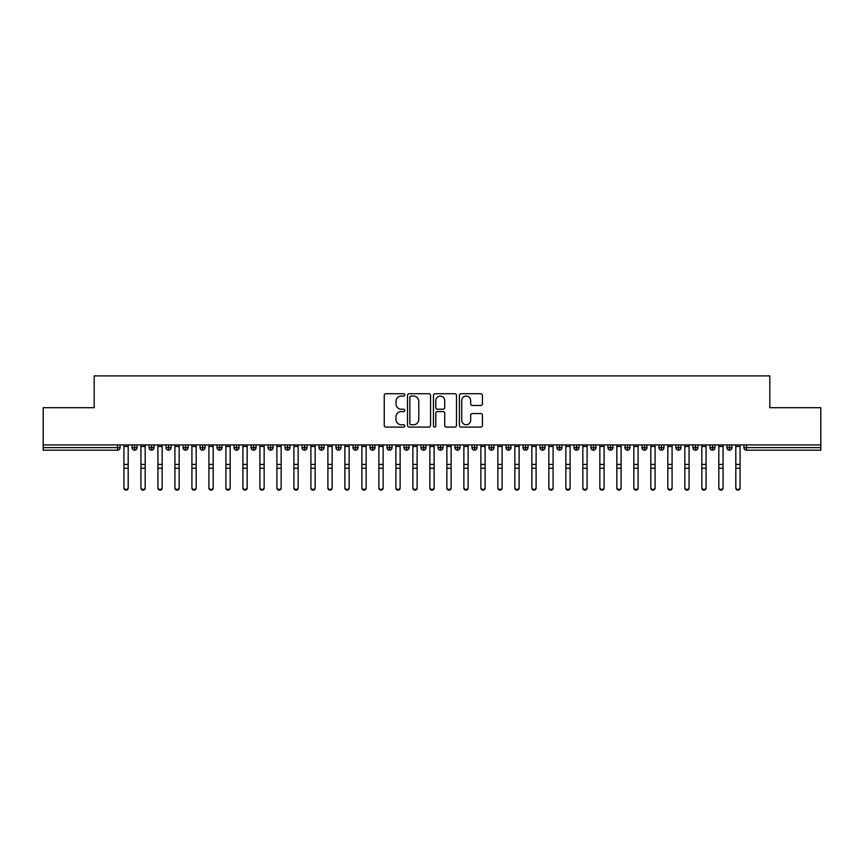 <?xml version="1.0" encoding="UTF-8"?>
<svg xmlns="http://www.w3.org/2000/svg" width="864" height="864" viewBox="0 0 864 864"><rect width="100%" height="100%" fill="white"/><g stroke="black" fill="none" stroke-linecap="round" stroke-linejoin="round"><path stroke-width="1.3" d="M404.806 394.891A1.166 1.166 0 0 0 403.639 393.725L385.916 393.725A1.663 1.663 0 0 0 384.242 395.399L384.242 425.423A1.663 1.663 0 0 0 385.916 427.097L403.639 427.097A1.166 1.166 0 0 0 404.806 425.92A1.166 1.166 0 0 0 403.639 424.753L401.35 424.753A5.335 5.335 0 0 1 396.004 419.418L396.004 416.912A5.335 5.335 0 0 1 401.35 411.577L403.639 411.577A1.166 1.166 0 0 0 404.806 410.411A1.166 1.166 0 0 0 403.639 409.244L401.35 409.244A5.335 5.335 0 0 1 396.004 403.898L396.004 401.404A5.335 5.335 0 0 1 401.35 396.058L403.639 396.058A1.166 1.166 0 0 0 404.806 394.891M480.762 405.486A1.663 1.663 0 0 0 482.425 403.823L482.425 395.399A1.663 1.663 0 0 0 480.762 393.725L461.074 393.725A1.663 1.663 0 0 0 459.4 395.399L459.4 425.423A1.663 1.663 0 0 0 461.074 427.097L480.762 427.097A1.663 1.663 0 0 0 482.425 425.423L482.425 415.249A1.663 1.663 0 0 0 480.762 413.575L472.327 413.575A1.663 1.663 0 0 0 470.664 415.249L470.664 420.293A4.46 4.46 0 0 1 466.204 424.753A4.46 4.46 0 0 1 461.743 420.293L461.743 400.529A4.46 4.46 0 0 1 466.204 396.058A4.46 4.46 0 0 1 470.664 400.529L470.664 403.823A1.663 1.663 0 0 0 472.327 405.486L480.762 405.486M43.2 444.917L820.8 444.917L820.8 407.689L769.813 407.689L769.813 375.905L94.187 375.905L94.187 407.689L43.2 407.689L43.2 447.628L117.515 447.628L117.515 444.917M430.542 395.399A1.663 1.663 0 0 0 428.868 393.725L409.19 393.725A1.663 1.663 0 0 0 407.516 395.399L407.516 425.423A1.663 1.663 0 0 0 409.19 427.097L428.868 427.097A1.663 1.663 0 0 0 430.542 425.423L430.542 395.399M435.132 393.725L454.81 393.725A1.663 1.663 0 0 1 456.484 395.399L456.484 425.423A1.663 1.663 0 0 1 454.81 427.097L446.386 427.097A1.663 1.663 0 0 1 444.722 425.423L444.722 413.24A1.663 1.663 0 0 0 443.048 411.577L437.465 411.577A1.663 1.663 0 0 0 435.791 413.24L435.791 425.92A1.166 1.166 0 0 1 434.624 427.097A1.166 1.166 0 0 1 433.458 425.92L433.458 395.399A1.663 1.663 0 0 1 435.132 393.725M120.064 447.628L117.515 447.628L117.515 450.176A2.549 2.549 0 0 0 120.064 447.628L120.064 444.917L120.064 447.628A2.549 2.549 0 0 1 117.515 450.176L43.2 450.176L43.2 447.628M820.8 444.917L820.8 450.176L746.485 450.176A2.549 2.549 0 0 1 743.936 447.628L743.936 444.917L743.936 447.628A2.549 2.549 0 0 0 746.485 450.176L746.485 447.628L820.8 447.628M134.6 444.917L134.6 447.628L132.052 447.628L132.052 444.917L132.052 447.628A2.549 2.549 0 0 0 134.6 450.176A2.549 2.549 0 0 0 137.063 447.638L137.063 447.638A2.549 2.549 0 0 1 134.6 450.176A2.549 2.549 0 0 1 132.052 447.628A2.549 2.549 0 0 0 134.6 450.176L134.6 447.628L137.063 447.628L137.063 444.917M151.6 444.917L151.6 447.628L149.051 447.628L149.051 444.917L149.051 447.628A2.549 2.549 0 0 0 151.6 450.176A2.549 2.549 0 0 0 154.062 447.638L154.062 447.638A2.549 2.549 0 0 1 151.6 450.176A2.549 2.549 0 0 1 149.051 447.628A2.549 2.549 0 0 0 151.6 450.176L151.6 447.628L154.062 447.628L154.062 444.917M168.588 444.917L168.588 447.628L166.039 447.628L166.039 444.917L166.039 447.628A2.549 2.549 0 0 0 168.588 450.176A2.549 2.549 0 0 0 171.061 447.638L171.061 447.638A2.549 2.549 0 0 1 168.588 450.176A2.549 2.549 0 0 1 166.039 447.628A2.549 2.549 0 0 0 168.588 450.176L168.588 447.628L171.061 447.628L171.061 444.917M185.587 444.917L185.587 447.628L183.038 447.628L183.038 444.917L183.038 447.628A2.549 2.549 0 0 0 185.587 450.176A2.549 2.549 0 0 0 188.05 447.638L188.05 447.638A2.549 2.549 0 0 1 185.587 450.176A2.549 2.549 0 0 1 183.038 447.628A2.549 2.549 0 0 0 185.587 450.176L185.587 447.628L188.05 447.628L188.05 444.917M202.586 444.917L202.586 447.628L200.038 447.628L200.038 444.917L200.038 447.628A2.549 2.549 0 0 0 202.586 450.176A2.549 2.549 0 0 0 205.049 447.638L205.049 447.638A2.549 2.549 0 0 1 202.586 450.176A2.549 2.549 0 0 1 200.038 447.628A2.549 2.549 0 0 0 202.586 450.176L202.586 447.628L205.049 447.628L205.049 444.917M219.586 450.176A2.549 2.549 0 0 1 217.037 447.628L217.037 444.917L217.037 447.628A2.549 2.549 0 0 0 219.586 450.176A2.549 2.549 0 0 0 222.048 447.638L222.048 447.638A2.549 2.549 0 0 1 219.586 450.176L219.586 447.628L222.048 447.628L222.048 444.917M236.585 444.917L236.585 450.176A2.549 2.549 0 0 1 234.036 447.628L234.036 444.917L234.036 447.628A2.549 2.549 0 0 0 236.585 450.176A2.549 2.549 0 0 0 239.047 447.638L239.047 444.917M253.573 444.917L253.573 450.176A2.549 2.549 0 0 1 251.024 447.628L251.024 444.917L251.024 447.628A2.549 2.549 0 0 0 253.573 450.176A2.549 2.549 0 0 0 256.046 447.638L256.046 444.917M270.572 444.917L270.572 447.628L268.024 447.628L268.024 444.917L268.024 447.628A2.549 2.549 0 0 0 270.572 450.176A2.549 2.549 0 0 0 273.035 447.638L273.035 447.638A2.549 2.549 0 0 1 270.572 450.176A2.549 2.549 0 0 1 268.024 447.628A2.549 2.549 0 0 0 270.572 450.176L270.572 447.628L273.035 447.628L273.035 444.917M287.572 444.917L287.572 447.628L285.023 447.628L285.023 444.917L285.023 447.628A2.549 2.549 0 0 0 287.572 450.176A2.549 2.549 0 0 0 290.034 447.638L290.034 447.638A2.549 2.549 0 0 1 287.572 450.176A2.549 2.549 0 0 1 285.023 447.628A2.549 2.549 0 0 0 287.572 450.176L287.572 447.628L290.034 447.628L290.034 444.917M304.571 444.917L304.571 447.628L302.022 447.628L302.022 444.917L302.022 447.628A2.549 2.549 0 0 0 304.571 450.176A2.549 2.549 0 0 0 307.033 447.638L307.033 447.638A2.549 2.549 0 0 1 304.571 450.176A2.549 2.549 0 0 1 302.022 447.628A2.549 2.549 0 0 0 304.571 450.176L304.571 447.628L307.033 447.628L307.033 444.917M321.559 444.917L321.559 447.628L319.01 447.628L319.01 444.917L319.01 447.628A2.549 2.549 0 0 0 321.559 450.176A2.549 2.549 0 0 0 324.032 447.638L324.032 447.638A2.549 2.549 0 0 1 321.559 450.176A2.549 2.549 0 0 1 319.01 447.628A2.549 2.549 0 0 0 321.559 450.176L321.559 447.628L324.032 447.628L324.032 444.917M338.558 444.917L338.558 450.176A2.549 2.549 0 0 1 336.01 447.628A2.549 2.549 0 0 0 338.558 450.176A2.549 2.549 0 0 1 336.01 447.628L336.01 444.917M341.021 444.917L341.021 447.638A2.549 2.549 0 0 1 338.558 450.176A2.549 2.549 0 0 0 341.021 447.638M355.558 450.176A2.549 2.549 0 0 1 353.009 447.628L353.009 444.917L353.009 447.628A2.549 2.549 0 0 0 355.558 450.176A2.549 2.549 0 0 0 358.02 447.638L358.02 447.638A2.549 2.549 0 0 1 355.558 450.176L355.558 447.628L358.02 447.628L358.02 444.917L358.02 447.628M372.557 444.917L372.557 450.176A2.549 2.549 0 0 1 370.008 447.628L370.008 444.917L370.008 447.628A2.549 2.549 0 0 0 372.557 450.176A2.549 2.549 0 0 0 375.019 447.638L375.019 444.917M389.556 444.917L389.556 450.176A2.549 2.549 0 0 1 386.996 447.628L386.996 444.917L386.996 447.628A2.549 2.549 0 0 0 389.556 450.176A2.549 2.549 0 0 0 392.018 447.638L392.018 444.917M406.544 444.917L406.544 447.628L403.996 447.628A2.549 2.549 0 0 0 406.544 450.176A2.549 2.549 0 0 1 403.996 447.628L403.996 444.917L403.996 447.628A2.549 2.549 0 0 0 406.544 450.176A2.549 2.549 0 0 0 409.007 447.638L409.007 444.917L409.007 447.628L406.544 447.628L406.544 450.176A2.549 2.549 0 0 0 409.007 447.638M423.544 450.176A2.549 2.549 0 0 1 420.995 447.628L420.995 444.917L420.995 447.628A2.549 2.549 0 0 0 423.544 450.176A2.549 2.549 0 0 0 426.006 447.638L426.006 447.638A2.549 2.549 0 0 1 423.544 450.176L423.544 447.628L426.006 447.628L426.006 444.917M440.543 444.917L440.543 447.628L437.994 447.628L437.994 444.917L437.994 447.628A2.549 2.549 0 0 0 440.543 450.176A2.549 2.549 0 0 0 443.005 447.638L443.005 447.638A2.549 2.549 0 0 1 440.543 450.176A2.549 2.549 0 0 1 437.994 447.628A2.549 2.549 0 0 0 440.543 450.176L440.543 447.628L443.005 447.628L443.005 444.917M457.542 450.176A2.549 2.549 0 0 1 454.993 447.628L454.993 444.917L454.993 447.628A2.549 2.549 0 0 0 457.542 450.176A2.549 2.549 0 0 0 460.004 447.638L460.004 447.638A2.549 2.549 0 0 1 457.542 450.176L457.542 447.628L460.004 447.628L460.004 444.917M474.53 444.917L474.53 450.176A2.549 2.549 0 0 1 471.982 447.628L471.982 444.917M477.004 444.917L477.004 447.638L471.982 447.628A2.549 2.549 0 0 0 474.53 450.176A2.549 2.549 0 0 0 477.004 447.638A2.549 2.549 0 0 1 474.53 450.176M491.53 450.176A2.549 2.549 0 0 1 488.981 447.628L488.981 444.917L488.981 447.628A2.549 2.549 0 0 0 491.53 450.176A2.549 2.549 0 0 0 493.992 447.638L493.992 447.638A2.549 2.549 0 0 1 491.53 450.176L491.53 447.628L493.992 447.628L493.992 444.917L493.992 447.628M508.529 444.917L508.529 450.176A2.549 2.549 0 0 1 505.98 447.628L505.98 444.917M510.991 444.917L510.991 447.638L505.98 447.628A2.549 2.549 0 0 0 508.529 450.176A2.549 2.549 0 0 0 510.991 447.638A2.549 2.549 0 0 1 508.529 450.176M525.528 444.917L525.528 450.176A2.549 2.549 0 0 1 522.979 447.628L522.979 444.917M527.99 444.917L527.99 447.638L527.99 444.917M542.516 444.917L542.516 450.176A2.549 2.549 0 0 1 539.968 447.628A2.549 2.549 0 0 0 542.516 450.176A2.549 2.549 0 0 1 539.968 447.628L539.968 444.917M544.99 444.917L544.99 447.638L544.99 444.917M559.516 444.917L559.516 450.176A2.549 2.549 0 0 1 556.967 447.628L556.967 444.917M561.978 444.917L561.978 447.638L561.978 444.917M576.515 444.917L576.515 450.176A2.549 2.549 0 0 1 573.966 447.628L573.966 444.917M578.977 444.917L578.977 447.638L573.966 447.628A2.549 2.549 0 0 0 576.515 450.176A2.549 2.549 0 0 0 578.977 447.638A2.549 2.549 0 0 1 576.515 450.176M593.514 444.917L593.514 450.176A2.549 2.549 0 0 1 590.965 447.628L590.965 444.917M595.976 444.917L595.976 447.638L595.976 444.917M610.513 444.917L610.513 450.176A2.549 2.549 0 0 1 607.954 447.628L607.954 444.917M612.976 444.917L612.976 447.638L612.976 444.917M627.502 444.917L627.502 450.176A2.549 2.549 0 0 1 624.953 447.628L624.953 444.917M629.964 444.917L629.964 447.638L629.964 444.917M644.501 444.917L644.501 450.176A2.549 2.549 0 0 1 641.952 447.628L641.952 444.917M646.963 444.917L646.963 447.638L641.952 447.628A2.549 2.549 0 0 0 644.501 450.176A2.549 2.549 0 0 0 646.963 447.638A2.549 2.549 0 0 1 644.501 450.176M661.5 450.176A2.549 2.549 0 0 1 658.951 447.628L658.951 444.917L658.951 447.628A2.549 2.549 0 0 0 661.5 450.176A2.549 2.549 0 0 0 663.962 447.638L663.962 447.638A2.549 2.549 0 0 1 661.5 450.176L661.5 447.628L663.962 447.628L663.962 444.917M678.499 444.917L678.499 450.176A2.549 2.549 0 0 1 675.95 447.628L675.95 444.917M680.962 444.917L680.962 447.638L680.962 444.917M695.488 444.917L695.488 450.176A2.549 2.549 0 0 1 692.939 447.628A2.549 2.549 0 0 0 695.488 450.176A2.549 2.549 0 0 1 692.939 447.628L692.939 444.917M697.961 444.917L697.961 447.638L697.961 444.917M712.487 444.917L712.487 447.628L709.938 447.628L709.938 444.917L709.938 447.628A2.549 2.549 0 0 0 712.487 450.176A2.549 2.549 0 0 0 714.949 447.638L714.949 447.638A2.549 2.549 0 0 1 712.487 450.176A2.549 2.549 0 0 1 709.938 447.628A2.549 2.549 0 0 0 712.487 450.176L712.487 447.628L714.949 447.628L714.949 444.917M729.486 444.917L729.486 450.176A2.549 2.549 0 0 1 726.937 447.628A2.549 2.549 0 0 0 729.486 450.176A2.549 2.549 0 0 1 726.937 447.628L726.937 444.917M731.948 444.917L731.948 447.638A2.549 2.549 0 0 1 729.486 450.176A2.549 2.549 0 0 0 731.948 447.638M219.586 444.917L219.586 447.628L217.037 447.628M355.558 444.917L355.558 447.628L353.009 447.628M423.544 444.917L423.544 447.628L420.995 447.628M457.542 444.917L457.542 447.628L454.993 447.628M491.53 444.917L491.53 447.628L488.981 447.628M525.528 450.176A2.549 2.549 0 0 0 527.99 447.638A2.549 2.549 0 0 1 525.528 450.176A2.549 2.549 0 0 1 522.979 447.628L527.99 447.628M542.516 450.176A2.549 2.549 0 0 0 544.99 447.638A2.549 2.549 0 0 1 542.516 450.176M559.516 450.176A2.549 2.549 0 0 0 561.978 447.638A2.549 2.549 0 0 1 559.516 450.176A2.549 2.549 0 0 1 556.967 447.628L561.978 447.628M593.514 450.176A2.549 2.549 0 0 0 595.976 447.638A2.549 2.549 0 0 1 593.514 450.176A2.549 2.549 0 0 1 590.965 447.628L595.976 447.628M610.513 450.176A2.549 2.549 0 0 0 612.976 447.638A2.549 2.549 0 0 1 610.513 450.176A2.549 2.549 0 0 1 607.954 447.628L612.976 447.628M627.502 450.176A2.549 2.549 0 0 0 629.964 447.638A2.549 2.549 0 0 1 627.502 450.176A2.549 2.549 0 0 1 624.953 447.628L629.964 447.628M661.5 444.917L661.5 447.628L658.951 447.628M678.499 450.176A2.549 2.549 0 0 0 680.962 447.638A2.549 2.549 0 0 1 678.499 450.176A2.549 2.549 0 0 1 675.95 447.628L680.962 447.628M695.488 450.176A2.549 2.549 0 0 0 697.961 447.638A2.549 2.549 0 0 1 695.488 450.176M411.016 396.058A1.166 1.166 0 0 0 409.849 397.224L409.849 423.587A1.166 1.166 0 0 0 411.016 424.753L413.435 424.753A5.335 5.335 0 0 0 418.781 419.418L418.781 401.404A5.335 5.335 0 0 0 413.435 396.058L411.016 396.058M444.722 400.604A4.46 4.46 0 0 0 440.262 396.144A4.46 4.46 0 0 0 435.791 400.604L435.791 407.57A1.663 1.663 0 0 0 437.465 409.244L443.048 409.244A1.663 1.663 0 0 0 444.722 407.57L444.722 400.604M128.185 488.095A2.128 2.03 180 0 1 126.058 490.126A2.128 2.03 180 0 1 123.93 488.095L123.93 487.436A2.128 2.03 -0 0 0 126.058 489.467A2.128 2.03 -0 0 0 128.185 487.436L128.185 468.85M123.93 444.917L123.93 487.436M128.185 444.917L128.185 487.436M145.184 488.095A2.128 2.03 180 0 1 143.057 490.126A2.128 2.03 180 0 1 140.929 488.095L140.929 487.436A2.128 2.03 -0 0 0 143.057 489.467A2.128 2.03 -0 0 0 145.184 487.436L145.184 468.85M162.173 488.095A2.128 2.03 180 0 1 160.056 490.126A2.128 2.03 180 0 1 157.928 488.095L157.928 487.436A2.128 2.03 -0 0 0 160.056 489.467A2.128 2.03 -0 0 0 162.173 487.436L162.173 468.85M179.172 488.095A2.128 2.03 180 0 1 177.044 490.126A2.128 2.03 180 0 1 174.928 488.095L174.928 487.436A2.128 2.03 -0 0 0 177.044 489.467A2.128 2.03 -0 0 0 179.172 487.436L179.172 468.85M196.171 488.095A2.128 2.03 180 0 1 194.044 490.126A2.128 2.03 180 0 1 191.916 488.095L191.916 487.436A2.128 2.03 -0 0 0 194.044 489.467A2.128 2.03 -0 0 0 196.171 487.436L196.171 468.85M140.929 444.917L140.929 487.436M145.184 444.917L145.184 487.436M157.928 444.917L157.928 487.436M162.173 444.917L162.173 487.436M174.928 444.917L174.928 487.436M179.172 444.917L179.172 487.436M191.916 444.917L191.916 487.436M196.171 444.917L196.171 487.436M213.17 488.095A2.128 2.03 180 0 1 211.043 490.126A2.128 2.03 180 0 1 208.915 488.095L208.915 487.436A2.128 2.03 -0 0 0 211.043 489.467A2.128 2.03 -0 0 0 213.17 487.436L213.17 468.85M208.915 444.917L208.915 487.436M213.17 444.917L213.17 487.436M230.159 488.095A2.128 2.03 180 0 1 228.042 490.126A2.128 2.03 180 0 1 225.914 488.095L225.914 487.436A2.128 2.03 -0 0 0 228.042 489.467A2.128 2.03 -0 0 0 230.159 487.436L230.159 468.85M247.158 488.095A2.128 2.03 180 0 1 245.041 490.126A2.128 2.03 180 0 1 242.914 488.095L242.914 487.436A2.128 2.03 -0 0 0 245.041 489.467A2.128 2.03 -0 0 0 247.158 487.436L247.158 468.85M264.157 488.095A2.128 2.03 180 0 1 262.03 490.126A2.128 2.03 180 0 1 259.913 488.095L259.913 487.436A2.128 2.03 -0 0 0 262.03 489.467A2.128 2.03 -0 0 0 264.157 487.436L264.157 468.85M281.156 488.095A2.128 2.03 180 0 1 279.029 490.126A2.128 2.03 180 0 1 276.901 488.095L276.901 487.436A2.128 2.03 -0 0 0 279.029 489.467A2.128 2.03 -0 0 0 281.156 487.436L281.156 468.85M225.914 444.917L225.914 487.436M230.159 444.917L230.159 487.436M242.914 444.917L242.914 487.436M247.158 444.917L247.158 487.436M259.913 444.917L259.913 487.436M264.157 444.917L264.157 487.436M276.901 444.917L276.901 487.436M281.156 444.917L281.156 487.436M298.156 488.095A2.128 2.03 180 0 1 296.028 490.126A2.128 2.03 180 0 1 293.9 488.095L293.9 487.436A2.128 2.03 -0 0 0 296.028 489.467A2.128 2.03 -0 0 0 298.156 487.436L298.156 468.85M315.144 488.095A2.128 2.03 180 0 1 313.027 490.126A2.128 2.03 180 0 1 310.9 488.095L310.9 487.436A2.128 2.03 -0 0 0 313.027 489.467A2.128 2.03 -0 0 0 315.144 487.436L315.144 468.85M332.143 488.095A2.128 2.03 180 0 1 330.016 490.126A2.128 2.03 180 0 1 327.899 488.095L327.899 487.436A2.128 2.03 -0 0 0 330.016 489.467A2.128 2.03 -0 0 0 332.143 487.436L332.143 468.85M349.142 488.095A2.128 2.03 180 0 1 347.015 490.126A2.128 2.03 180 0 1 344.887 488.095L344.887 487.436A2.128 2.03 -0 0 0 347.015 489.467A2.128 2.03 -0 0 0 349.142 487.436L349.142 468.85M366.142 488.095A2.128 2.03 180 0 1 364.014 490.126A2.128 2.03 180 0 1 361.886 488.095L361.886 487.436A2.128 2.03 -0 0 0 364.014 489.467A2.128 2.03 -0 0 0 366.142 487.436L366.142 468.85M293.9 444.917L293.9 487.436M298.156 444.917L298.156 487.436M310.9 444.917L310.9 487.436M315.144 444.917L315.144 487.436M327.899 444.917L327.899 487.436M332.143 444.917L332.143 487.436M344.887 488.095L344.887 444.917M349.142 444.917L349.142 487.436M361.886 444.917L361.886 487.436M366.142 444.917L366.142 487.436M383.13 488.095A2.128 2.03 180 0 1 381.013 490.126A2.128 2.03 180 0 1 378.886 488.095L378.886 487.436A2.128 2.03 -0 0 0 381.013 489.467A2.128 2.03 -0 0 0 383.13 487.436L383.13 468.85M378.886 488.095L378.886 444.917M383.13 444.917L383.13 487.436M400.129 488.095A2.128 2.03 180 0 1 398.002 490.126A2.128 2.03 180 0 1 395.885 488.095L395.885 487.436A2.128 2.03 -0 0 0 398.002 489.467A2.128 2.03 -0 0 0 400.129 487.436L400.129 468.85M395.885 488.095L395.885 444.917M400.129 444.917L400.129 487.436M417.128 488.095A2.128 2.03 180 0 1 415.001 490.126A2.128 2.03 180 0 1 412.884 488.095L412.884 487.436A2.128 2.03 -0 0 0 415.001 489.467A2.128 2.03 -0 0 0 417.128 487.436L417.128 468.85M412.884 444.917L412.884 487.436M417.128 444.917L417.128 487.436M434.128 488.095A2.128 2.03 180 0 1 432 490.126A2.128 2.03 180 0 1 429.872 488.095L429.872 487.436A2.128 2.03 -0 0 0 432 489.467A2.128 2.03 -0 0 0 434.128 487.436L434.128 468.85M429.872 444.917L429.872 487.436M434.128 444.917L434.128 487.436M451.116 488.095A2.128 2.03 180 0 1 448.999 490.126A2.128 2.03 180 0 1 446.872 488.095L446.872 487.436A2.128 2.03 -0 0 0 448.999 489.467A2.128 2.03 -0 0 0 451.116 487.436L451.116 468.85M446.872 444.917L446.872 487.436M451.116 444.917L451.116 487.436M468.115 488.095A2.128 2.03 180 0 1 465.998 490.126A2.128 2.03 180 0 1 463.871 488.095L463.871 487.436A2.128 2.03 -0 0 0 465.998 489.467A2.128 2.03 -0 0 0 468.115 487.436L468.115 468.85M463.871 444.917L463.871 487.436M468.115 444.917L468.115 487.436M485.114 488.095A2.128 2.03 180 0 1 482.987 490.126A2.128 2.03 180 0 1 480.87 488.095L480.87 487.436A2.128 2.03 -0 0 0 482.987 489.467A2.128 2.03 -0 0 0 485.114 487.436L485.114 468.85M480.87 444.917L480.87 487.436M485.114 444.917L485.114 487.436M502.114 488.095A2.128 2.03 180 0 1 499.986 490.126A2.128 2.03 180 0 1 497.858 488.095L497.858 487.436A2.128 2.03 -0 0 0 499.986 489.467A2.128 2.03 -0 0 0 502.114 487.436L502.114 468.85M497.858 444.917L497.858 487.436M502.114 444.917L502.114 487.436M519.113 488.095A2.128 2.03 180 0 1 516.985 490.126A2.128 2.03 180 0 1 514.858 488.095L514.858 487.436A2.128 2.03 -0 0 0 516.985 489.467A2.128 2.03 -0 0 0 519.113 487.436L519.113 468.85M514.858 444.917L514.858 487.436M519.113 444.917L519.113 487.436M536.101 488.095A2.128 2.03 180 0 1 533.984 490.126A2.128 2.03 180 0 1 531.857 488.095L531.857 487.436A2.128 2.03 -0 0 0 533.984 489.467A2.128 2.03 -0 0 0 536.101 487.436L536.101 468.85M531.857 444.917L531.857 487.436M536.101 444.917L536.101 487.436M553.1 488.095A2.128 2.03 180 0 1 550.973 490.126A2.128 2.03 180 0 1 548.856 488.095L548.856 487.436A2.128 2.03 -0 0 0 550.973 489.467A2.128 2.03 -0 0 0 553.1 487.436L553.1 468.85M548.856 444.917L548.856 487.436M553.1 444.917L553.1 487.436M570.1 488.095A2.128 2.03 180 0 1 567.972 490.126A2.128 2.03 180 0 1 565.844 488.095L565.844 487.436A2.128 2.03 -0 0 0 567.972 489.467A2.128 2.03 -0 0 0 570.1 487.436L570.1 468.85M565.844 444.917L565.844 487.436M570.1 444.917L570.1 487.436M587.099 488.095A2.128 2.03 180 0 1 584.971 490.126A2.128 2.03 180 0 1 582.844 488.095L582.844 487.436A2.128 2.03 -0 0 0 584.971 489.467A2.128 2.03 -0 0 0 587.099 487.436L587.099 468.85M582.844 444.917L582.844 487.436M587.099 444.917L587.099 487.436M604.087 488.095A2.128 2.03 180 0 1 601.97 490.126A2.128 2.03 180 0 1 599.843 488.095L599.843 487.436A2.128 2.03 -0 0 0 601.97 489.467A2.128 2.03 -0 0 0 604.087 487.436L604.087 468.85M599.843 444.917L599.843 487.436M604.087 444.917L604.087 487.436M621.086 488.095A2.128 2.03 180 0 1 618.959 490.126A2.128 2.03 180 0 1 616.842 488.095L616.842 487.436A2.128 2.03 -0 0 0 618.959 489.467A2.128 2.03 -0 0 0 621.086 487.436L621.086 468.85M616.842 444.917L616.842 487.436M621.086 444.917L621.086 487.436M638.086 488.095A2.128 2.03 180 0 1 635.958 490.126A2.128 2.03 180 0 1 633.841 488.095L633.841 487.436A2.128 2.03 -0 0 0 635.958 489.467A2.128 2.03 -0 0 0 638.086 487.436L638.086 468.85M633.841 444.917L633.841 487.436M638.086 444.917L638.086 487.436M655.085 488.095A2.128 2.03 180 0 1 652.957 490.126A2.128 2.03 180 0 1 650.83 488.095L650.83 487.436A2.128 2.03 -0 0 0 652.957 489.467A2.128 2.03 -0 0 0 655.085 487.436L655.085 468.85M650.83 444.917L650.83 487.436M655.085 444.917L655.085 487.436M672.084 488.095A2.128 2.03 180 0 1 669.956 490.126A2.128 2.03 180 0 1 667.829 488.095L667.829 487.436A2.128 2.03 -0 0 0 669.956 489.467A2.128 2.03 -0 0 0 672.084 487.436L672.084 468.85M667.829 444.917L667.829 487.436M672.084 444.917L672.084 487.436M689.072 488.095A2.128 2.03 180 0 1 686.956 490.126A2.128 2.03 180 0 1 684.828 488.095L684.828 487.436A2.128 2.03 -0 0 0 686.956 489.467A2.128 2.03 -0 0 0 689.072 487.436L689.072 468.85M684.828 444.917L684.828 487.436M689.072 444.917L689.072 487.436M706.072 488.095A2.128 2.03 180 0 1 703.944 490.126A2.128 2.03 180 0 1 701.827 488.095L701.827 487.436A2.128 2.03 -0 0 0 703.944 489.467A2.128 2.03 -0 0 0 706.072 487.436L706.072 468.85M701.827 444.917L701.827 487.436M706.072 444.917L706.072 487.436M723.071 488.095A2.128 2.03 180 0 1 720.943 490.126A2.128 2.03 180 0 1 718.816 488.095L718.816 487.436A2.128 2.03 -0 0 0 720.943 489.467A2.128 2.03 -0 0 0 723.071 487.436L723.071 468.85M718.816 444.917L718.816 487.436M723.071 444.917L723.071 487.436M740.07 488.095A2.128 2.03 180 0 1 737.942 490.126A2.128 2.03 180 0 1 735.815 488.095L735.815 487.436A2.128 2.03 -0 0 0 737.942 489.467A2.128 2.03 -0 0 0 740.07 487.436L740.07 468.85M735.815 444.917L735.815 487.436M740.07 444.917L740.07 487.436M746.485 444.917L746.485 447.628L743.936 447.628M239.047 447.628L234.036 447.628A2.549 2.549 0 0 0 236.585 450.176A2.549 2.549 0 0 0 239.047 447.638M251.024 447.628L256.046 447.628M253.573 450.176A2.549 2.549 0 0 0 256.046 447.638M336.01 447.628L341.021 447.628M370.008 447.628L375.019 447.628M392.018 447.628L386.996 447.628A2.549 2.549 0 0 0 389.556 450.176A2.549 2.549 0 0 0 392.018 447.638M372.557 450.176A2.549 2.549 0 0 0 375.019 447.638M539.968 447.628L544.99 447.628M692.939 447.628L697.961 447.628M726.937 447.628L731.948 447.628M128.185 446.472L123.93 446.472M128.185 464.411L123.93 464.411M128.185 468.191L123.93 468.191M145.184 446.472L140.929 446.472M145.184 464.411L140.929 464.411M145.184 468.191L140.929 468.191M162.173 446.472L157.928 446.472M162.173 464.411L157.928 464.411M162.173 468.191L157.928 468.191M179.172 446.472L174.928 446.472M179.172 464.411L174.928 464.411M179.172 468.191L174.928 468.191M196.171 446.472L191.916 446.472M196.171 464.411L191.916 464.411M196.171 468.191L191.916 468.191M213.17 446.472L208.915 446.472M213.17 464.411L208.915 464.411M213.17 468.191L208.915 468.191M230.159 446.472L225.914 446.472M230.159 464.411L225.914 464.411M230.159 468.191L225.914 468.191M247.158 446.472L242.914 446.472M247.158 464.411L242.914 464.411M247.158 468.191L242.914 468.191M264.157 446.472L259.913 446.472M264.157 464.411L259.913 464.411M264.157 468.191L259.913 468.191M281.156 446.472L276.901 446.472M281.156 464.411L276.901 464.411M281.156 468.191L276.901 468.191M298.156 446.472L293.9 446.472M298.156 464.411L293.9 464.411M298.156 468.191L293.9 468.191M315.144 446.472L310.9 446.472M315.144 464.411L310.9 464.411M315.144 468.191L310.9 468.191M332.143 446.472L327.899 446.472M332.143 464.411L327.899 464.411M332.143 468.191L327.899 468.191M349.142 446.472L344.887 446.472M349.142 464.411L344.887 464.411M349.142 468.191L344.887 468.191M366.142 446.472L361.886 446.472M366.142 464.411L361.886 464.411M366.142 468.191L361.886 468.191M383.13 446.472L378.886 446.472M383.13 464.411L378.886 464.411M383.13 468.191L378.886 468.191M400.129 446.472L395.885 446.472M400.129 464.411L395.885 464.411M400.129 468.191L395.885 468.191M417.128 446.472L412.884 446.472M417.128 464.411L412.884 464.411M417.128 468.191L412.884 468.191M434.128 446.472L429.872 446.472M434.128 464.411L429.872 464.411M434.128 468.191L429.872 468.191M451.116 446.472L446.872 446.472M451.116 464.411L446.872 464.411M451.116 468.191L446.872 468.191M468.115 446.472L463.871 446.472M468.115 464.411L463.871 464.411M468.115 468.191L463.871 468.191M485.114 446.472L480.87 446.472M485.114 464.411L480.87 464.411M485.114 468.191L480.87 468.191M502.114 446.472L497.858 446.472M502.114 464.411L497.858 464.411M502.114 468.191L497.858 468.191M519.113 446.472L514.858 446.472M519.113 464.411L514.858 464.411M519.113 468.191L514.858 468.191M536.101 446.472L531.857 446.472M536.101 464.411L531.857 464.411M536.101 468.191L531.857 468.191M553.1 446.472L548.856 446.472M553.1 464.411L548.856 464.411M553.1 468.191L548.856 468.191M570.1 446.472L565.844 446.472M570.1 464.411L565.844 464.411M570.1 468.191L565.844 468.191M587.099 446.472L582.844 446.472M587.099 464.411L582.844 464.411M587.099 468.191L582.844 468.191M604.087 446.472L599.843 446.472M604.087 464.411L599.843 464.411M604.087 468.191L599.843 468.191M621.086 446.472L616.842 446.472M621.086 464.411L616.842 464.411M621.086 468.191L616.842 468.191M638.086 446.472L633.841 446.472M638.086 464.411L633.841 464.411M638.086 468.191L633.841 468.191M655.085 446.472L650.83 446.472M655.085 464.411L650.83 464.411M655.085 468.191L650.83 468.191M672.084 446.472L667.829 446.472M672.084 464.411L667.829 464.411M672.084 468.191L667.829 468.191M689.072 446.472L684.828 446.472M689.072 464.411L684.828 464.411M689.072 468.191L684.828 468.191M706.072 446.472L701.827 446.472M706.072 464.411L701.827 464.411M706.072 468.191L701.827 468.191M723.071 446.472L718.816 446.472M723.071 464.411L718.816 464.411M723.071 468.191L718.816 468.191M740.07 446.472L735.815 446.472M740.07 464.411L735.815 464.411M740.07 468.191L735.815 468.191"/></g></svg>
